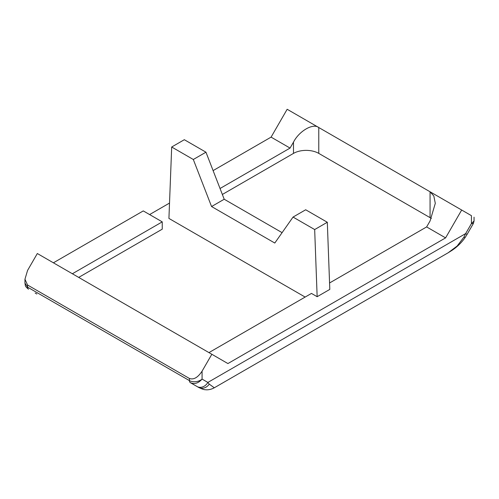 <?xml version="1.0" encoding="UTF-8"?>
<svg xmlns="http://www.w3.org/2000/svg" width="499" height="499" viewBox="0 0 499 499"><rect width="100%" height="100%" fill="white"/><g stroke="black" fill="none" stroke-linecap="round" stroke-linejoin="round"><path stroke-width="0.75" d="M305.139 297.067L168.924 218.425L171.687 147.005L193.313 159.493L211.564 206.536L274.793 243.038L293.044 217.071L314.669 229.559L317.152 296.705L311.463 293.418L208.944 352.606M431.386 218.5A17.883 10.323 0 0 0 430.063 217.645L318.78 153.399A17.883 10.323 0 0 0 293.487 153.399L222.354 194.467M169.517 203.068L149.6 214.57M72.374 273.758L162.244 221.868L162.244 229.172L78.699 277.407M68.937 271.774L211.838 354.271L202.076 371.169C197.866 377.543 193.649 379.976 189.433 378.473L27.57 285.023L24.95 279.234L27.57 270.421L37.325 253.523L68.937 271.774M162.244 221.868L143.275 210.915L53.405 262.805M473.408 223.446L471.43 223.589L471.43 215.662C474.842 217.633 474.842 217.633 471.43 215.662L318.78 127.532C313.085 122.935 299.182 130.969 293.487 142.134L290.056 148.078L271.088 137.125L287.162 109.275L318.78 127.532L318.78 153.399M220.04 188.497L290.056 148.078M430.063 217.645L430.063 191.778L433.824 196.001L435.296 203.355L430.063 220.982L426.626 226.926L329.565 282.97M282.091 232.653L224.207 199.238L205.956 152.195L184.331 139.708L171.687 147.005M317.152 296.705L329.802 289.401L327.313 222.261L305.687 209.773L293.044 217.071M211.564 206.536L224.207 199.238M193.313 159.493L205.956 152.195M327.313 222.261L314.669 229.559M211.838 354.271L227.912 363.559L445.595 237.88L426.626 226.926M213.098 170.602L271.088 137.125M461.675 210.029L445.595 237.88M24.95 279.234L24.95 283.064L27.57 287.162L27.57 285.023M24.95 283.064C25.549 286.102 24.688 286.002 28.493 289.208A4.472 2.582 -60 0 1 27.57 287.162L189.433 380.612C192.751 382.471 198.54 382.115 202.076 379.097C198.328 383.307 194.423 384.492 190.362 382.658L197.068 386.532A8.945 7.298 -60 0 0 207.858 382.434L465.648 233.601L463.976 237.062L457.171 246.007L448.096 252.812L214.314 387.779C210.254 390.018 206.586 389.931 205.432 389.713C204.203 389.813 201.895 389.033 198.508 387.361L190.362 382.658A4.472 2.582 -60 0 1 189.433 380.612L189.433 378.473M214.308 387.785L209.256 384.124L207.858 382.434L202.076 379.097L202.076 371.169M35.173 293.063A8.945 7.298 -60 0 0 35.198 293.075L36.826 294.017M474.05 221.007L473.389 223.477L467.07 234.424L465.648 233.601L471.43 223.589L474.05 221.007L474.05 217.177M209.256 384.124A8.945 7.716 120 0 1 198.508 387.361L197.068 386.532M467.07 234.424L465.112 237.561A8.945 0.443 -146 0 1 463.976 237.062M293.487 142.134L293.487 153.399M465.112 237.561C461.625 242.545 457.377 246.731 452.375 250.111L448.096 252.812"/></g></svg>
